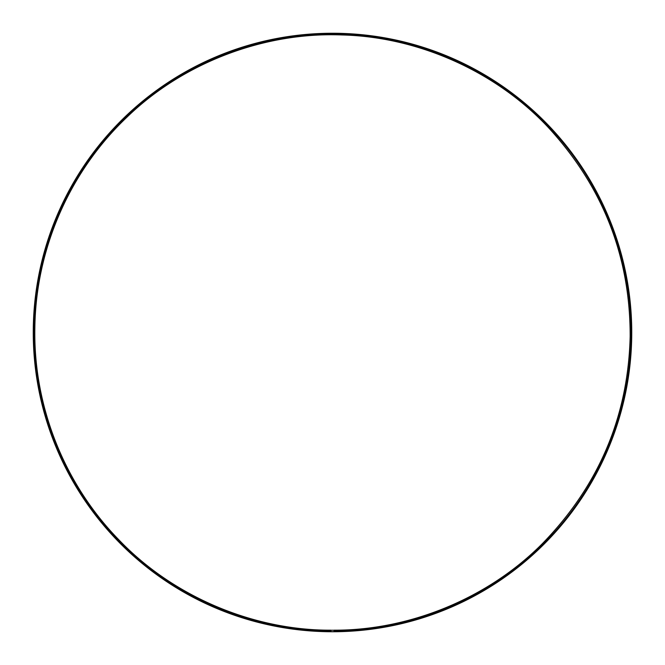 <?xml version="1.0" encoding="UTF-8"?>
<svg xmlns="http://www.w3.org/2000/svg" width="665" height="665" viewBox="0 0 665 665"><rect width="100%" height="100%" fill="white"/><g stroke="black" fill="none" stroke-linecap="round" stroke-linejoin="round"><path stroke-width="1" d="M631.75 332.5A299.25 299.25 0 0 0 332.5 33.25A299.25 299.25 0 0 0 33.25 332.5A299.25 299.25 0 0 0 332.5 631.75A299.25 299.25 0 0 0 631.75 332.5M330.306 631.617L330.306 630.262L330.256 631.567L330.937 631.617A299.142 299.142 0 0 1 73.69 182.476A299.142 299.142 0 0 1 591.31 182.476A299.142 299.142 0 0 1 334.063 631.642L334.063 630.237L330.937 630.237L330.937 631.642L334.063 631.642M330.256 631.052A298.552 298.552 0 0 1 74.256 182.684A298.552 298.552 0 0 1 590.562 182.368A298.552 298.552 0 0 1 335.11 631.043M330.306 630.262L330.937 630.262M335.11 630.52L335.01 631.459L334.063 631.459M334.063 630.179L334.063 630.179C409.357 630.428 488.226 598.467 542.623 543.38C599.007 485.309 628.184 416.315 630.154 336.382C630.27 256.432 602.906 186.699 548.051 127.181C495.109 70.69 417.105 36.683 341.827 34.962C265.152 31.862 183.424 62.236 126.791 117.323C69.351 171.869 36.01 249.076 34.871 327.055C33.159 405.018 63.649 483.397 119.052 540.013C173.632 597.128 254.196 630.478 330.937 630.179M334.063 630.42L335.01 630.42"/></g></svg>
